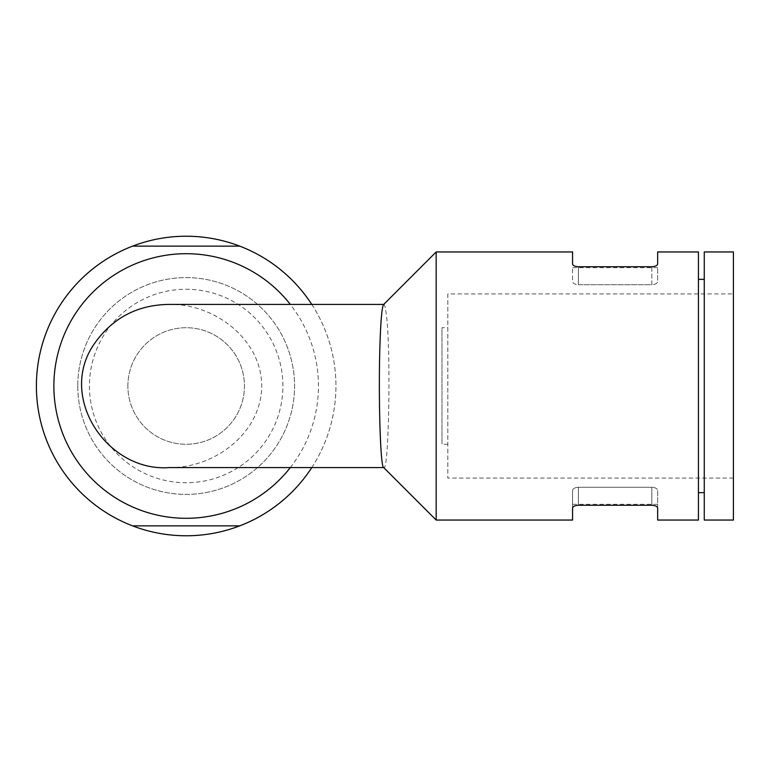 <?xml version="1.0" encoding="UTF-8"?>
<svg xmlns="http://www.w3.org/2000/svg" width="772" height="772" viewBox="0 0 772 772"><rect width="100%" height="100%" fill="white"/><g stroke="black" fill="none" stroke-linecap="round" stroke-linejoin="round"><path stroke-width="0.58" stroke-dasharray="3.86 2.9" d="M578.392 266.736L578.392 284.752C574.686 284.405 572.747 283.305 572.563 281.442L572.563 267.691L572.563 281.442C572.737 283.295 574.677 284.395 578.392 284.752L651.819 284.752C655.524 284.395 657.464 283.295 657.647 281.442L657.647 267.691L657.647 281.442C657.464 283.305 655.524 284.405 651.819 284.752L651.819 266.736L578.392 266.736L578.392 284.752L651.819 284.752L651.819 266.736M657.647 508.072L657.647 490.558C657.464 488.695 655.524 487.595 651.819 487.248C655.524 487.605 657.464 488.705 657.647 490.558L657.647 520.048M698.428 520.048L698.428 251.952M436.17 520.048L436.17 251.952M572.563 263.928L572.563 251.952M657.647 251.952L657.647 263.928M572.563 520.048L572.563 490.558C572.737 488.705 574.677 487.605 578.392 487.248L578.392 505.264L651.819 505.264L651.819 487.248L578.392 487.248L651.819 487.248L651.819 505.264M169.116 467.591C213.439 468.353 260.067 434.453 261.708 387.93C262.827 339.738 214.51 303.444 169.116 304.409M290.301 467.591A132.292 132.292 0 0 0 290.301 304.409M311.772 467.591A149.778 149.778 0 0 0 311.772 304.409M132.591 246.133L239.735 246.133M239.735 525.867L132.591 525.867M77.769 386A108.398 108.398 0 0 0 186.168 494.398A108.398 108.398 0 0 0 294.566 386A108.398 108.398 0 0 0 186.168 277.602A108.398 108.398 0 0 0 77.769 386A108.398 108.398 0 0 0 240.362 479.875A108.398 108.398 0 0 0 240.362 292.125A108.398 108.398 0 0 0 77.769 386M89.417 386A96.741 96.741 0 0 0 234.534 469.781A96.741 96.741 0 0 0 234.534 302.219A96.741 96.741 0 0 0 89.417 386M127.882 386A58.276 58.276 0 0 1 215.301 335.53A58.276 58.276 0 0 1 215.301 436.469A58.276 58.276 0 0 1 127.882 386A58.276 58.276 0 0 1 215.301 335.53A58.276 58.276 0 0 1 215.301 436.469A58.276 58.276 0 0 1 127.882 386M447.828 327.724L447.828 444.276L447.828 327.724L441.999 327.724L441.999 444.276L441.999 327.724M447.828 293.92L447.828 478.08L447.828 293.92L733.4 293.92L733.4 478.08L733.4 293.92M698.428 279.348L698.428 492.652L698.428 279.348M704.257 279.348L704.257 492.652L704.257 279.348M704.257 520.048L704.257 251.952M733.4 520.048L733.4 251.952M578.392 505.264L578.392 487.248C574.686 487.595 572.747 488.695 572.563 490.558L572.563 508.072M383.587 304.544L383.858 304.409C384.524 304.429 385.18 306.716 385.826 311.261C391.211 340.819 389.03 472.879 383.858 467.591L383.587 467.456M186.168 535.778A149.778 149.778 0 0 0 315.873 311.106A149.778 149.778 0 0 0 56.453 311.106A149.778 149.778 0 0 0 186.168 535.778M657.647 267.691L572.563 267.691M733.4 478.08L447.828 478.08M657.647 504.309L572.563 504.309M447.828 444.276L441.999 444.276"/><path stroke-width="1.16" d="M651.819 505.264C655.486 505.535 657.426 506.471 657.647 508.072C657.435 506.471 655.486 505.535 651.819 505.264L578.392 505.264C574.725 505.535 572.785 506.471 572.563 508.072C572.776 506.471 574.715 505.535 578.392 505.264M436.17 251.952L436.17 520.048L383.587 467.456C380.249 466.848 378.299 393.855 379.969 344.437C380.76 320.235 381.966 306.938 383.587 304.544L436.17 251.952L572.563 251.952L572.563 263.928C572.776 265.529 574.715 266.465 578.392 266.736L651.819 266.736C655.486 266.465 657.426 265.529 657.647 263.928L657.647 251.952L698.428 251.952L698.428 520.048L657.647 520.048L657.647 508.072M578.392 266.736C574.725 266.465 572.785 265.529 572.563 263.928M657.647 263.928C657.435 265.529 655.486 266.465 651.819 266.736M572.563 508.072L572.563 520.048L436.17 520.048M383.858 304.409L169.116 304.409C137.155 304.824 112.075 318.16 93.875 344.437C57.504 397.397 107.482 472.146 169.116 467.591L383.858 467.591M290.301 304.409A132.292 132.292 0 0 0 56.076 361.943A132.292 132.292 0 0 0 290.301 467.591M132.591 246.133L239.735 246.133A149.778 149.778 0 0 0 36.39 386A149.778 149.778 0 0 0 132.591 525.867L239.735 525.867A149.778 149.778 0 0 0 311.772 467.591M311.772 304.409A149.778 149.778 0 0 0 239.735 246.133M132.591 525.867A149.778 149.778 0 0 0 239.735 525.867M698.428 279.348L704.257 279.348M704.257 251.952L704.257 520.048L733.4 520.048L733.4 251.952L704.257 251.952M698.428 492.652L704.257 492.652"/></g></svg>
